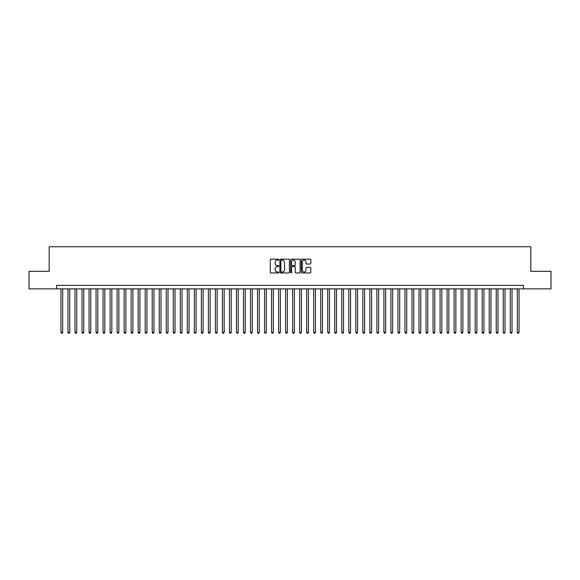 <?xml version="1.0" encoding="UTF-8"?>
<svg xmlns="http://www.w3.org/2000/svg" width="580" height="580" viewBox="0 0 580 580"><rect width="100%" height="100%" fill="white"/><g stroke="black" fill="none" stroke-linecap="round" stroke-linejoin="round"><path stroke-width="0.87" d="M278.77 259.651A0.486 0.486 0 0 0 278.284 259.166L270.962 259.166A0.689 0.689 0 0 0 270.273 259.855L270.273 272.259A0.689 0.689 0 0 0 270.962 272.948L278.284 272.948A0.486 0.486 0 0 0 278.77 272.469A0.486 0.486 0 0 0 278.284 271.984L277.334 271.984A2.204 2.204 0 0 1 275.13 269.78L275.13 268.743A2.204 2.204 0 0 1 277.334 266.539L278.284 266.539A0.486 0.486 0 0 0 278.77 266.06A0.486 0.486 0 0 0 278.284 265.575L277.334 265.575A2.204 2.204 0 0 1 275.13 263.371L275.13 262.334A2.204 2.204 0 0 1 277.334 260.13L278.284 260.13A0.486 0.486 0 0 0 278.77 259.651M310.14 264.023A0.689 0.689 0 0 0 310.829 263.334L310.829 259.855A0.689 0.689 0 0 0 310.14 259.166L302.006 259.166A0.689 0.689 0 0 0 301.317 259.855L301.317 272.259A0.689 0.689 0 0 0 302.006 272.948L310.14 272.948A0.689 0.689 0 0 0 310.829 272.259L310.829 268.054A0.689 0.689 0 0 0 310.14 267.365L306.661 267.365A0.689 0.689 0 0 0 305.972 268.054L305.972 270.142A1.841 1.841 0 0 1 304.13 271.984A1.841 1.841 0 0 1 302.281 270.142L302.281 261.979A1.841 1.841 0 0 1 304.13 260.13A1.841 1.841 0 0 1 305.972 261.979L305.972 263.334A0.689 0.689 0 0 0 306.661 264.023L310.14 264.023M56.557 288.876L29 288.876L29 271.324L49.184 271.324L49.184 246.754L530.816 246.754L530.816 271.324L551 271.324L551 288.876L523.443 288.876L523.443 285.367L56.557 285.367L56.557 288.876L523.443 288.876M289.398 259.855A0.689 0.689 0 0 0 288.709 259.166L280.575 259.166A0.689 0.689 0 0 0 279.886 259.855L279.886 272.259A0.689 0.689 0 0 0 280.575 272.948L288.709 272.948A0.689 0.689 0 0 0 289.398 272.259L289.398 259.855M291.29 259.166L299.425 259.166A0.689 0.689 0 0 1 300.114 259.855L300.114 272.259A0.689 0.689 0 0 1 299.425 272.948L295.945 272.948A0.689 0.689 0 0 1 295.256 272.259L295.256 267.228A0.689 0.689 0 0 0 294.567 266.539L292.255 266.539A0.689 0.689 0 0 0 291.566 267.228L291.566 272.469A0.486 0.486 0 0 1 291.087 272.948A0.486 0.486 0 0 1 290.602 272.469L290.602 259.855A0.689 0.689 0 0 1 291.29 259.166M281.336 260.13A0.486 0.486 0 0 0 280.851 260.616L280.851 271.505A0.486 0.486 0 0 0 281.336 271.984L282.337 271.984A2.204 2.204 0 0 0 284.541 269.78L284.541 262.334A2.204 2.204 0 0 0 282.337 260.13L281.336 260.13M295.256 262.008A1.841 1.841 0 0 0 293.415 260.166A1.841 1.841 0 0 0 291.566 262.008L291.566 264.886A0.689 0.689 0 0 0 292.255 265.575L294.567 265.575A0.689 0.689 0 0 0 295.256 264.886L295.256 262.008M60.944 288.876L60.944 332.333L62.698 332.333L62.698 288.876M62.698 332.333L62.176 333.246L61.473 333.246L60.944 332.333M67.969 288.876L67.969 332.333L69.723 332.333L69.723 288.876M69.723 332.333L69.194 333.246L68.491 333.246L67.969 332.333M74.987 288.876L74.987 332.333L76.741 332.333L76.741 288.876M76.741 332.333L76.212 333.246L75.516 333.246L74.987 332.333M82.005 288.876L82.005 332.333L83.759 332.333L83.759 288.876M83.759 332.333L83.237 333.246L82.534 333.246L82.005 332.333M89.03 288.876L89.03 332.333L90.784 332.333L90.784 288.876M90.784 332.333L90.255 333.246L89.552 333.246L89.03 332.333M96.048 288.876L96.048 332.333L97.802 332.333L97.802 288.876M97.802 332.333L97.281 333.246L96.577 333.246L96.048 332.333M103.073 288.876L103.073 332.333L104.828 332.333L104.828 288.876M104.828 332.333L104.299 333.246L103.595 333.246L103.073 332.333M110.091 288.876L110.091 332.333L111.846 332.333L111.846 288.876M111.846 332.333L111.316 333.246L110.621 333.246L110.091 332.333M117.109 288.876L117.109 332.333L118.864 332.333L118.864 288.876M118.864 332.333L118.342 333.246L117.638 333.246L117.109 332.333M124.134 288.876L124.134 332.333L125.889 332.333L125.889 288.876M125.889 332.333L125.36 333.246L124.656 333.246L124.134 332.333M131.153 288.876L131.153 332.333L132.907 332.333L132.907 288.876M132.907 332.333L132.385 333.246L131.682 333.246L131.153 332.333M138.178 288.876L138.178 332.333L139.932 332.333L139.932 288.876M139.932 332.333L139.403 333.246L138.7 333.246L138.178 332.333M145.196 288.876L145.196 332.333L146.95 332.333L146.95 288.876M146.95 332.333L146.421 333.246L145.725 333.246L145.196 332.333M152.214 288.876L152.214 332.333L153.968 332.333L153.968 288.876M153.968 332.333L153.446 333.246L152.743 333.246L152.214 332.333M159.239 288.876L159.239 332.333L160.993 332.333L160.993 288.876M160.993 332.333L160.464 333.246L159.761 333.246L159.239 332.333M166.257 288.876L166.257 332.333L168.012 332.333L168.012 288.876M168.012 332.333L167.489 333.246L166.786 333.246L166.257 332.333M173.275 288.876L173.275 332.333L175.037 332.333L175.037 288.876M175.037 332.333L174.507 333.246L173.804 333.246L173.275 332.333M180.3 288.876L180.3 332.333L182.055 332.333L182.055 288.876M182.055 332.333L181.525 333.246L180.822 333.246L180.3 332.333M187.318 288.876L187.318 332.333L189.073 332.333L189.073 288.876M189.073 332.333L188.551 333.246L187.847 333.246L187.318 332.333M194.344 288.876L194.344 332.333L196.098 332.333L196.098 288.876M196.098 332.333L195.569 333.246L194.865 333.246L194.344 332.333M201.362 288.876L201.362 332.333L203.116 332.333L203.116 288.876M203.116 332.333L202.594 333.246L201.891 333.246L201.362 332.333M208.38 288.876L208.38 332.333L210.141 332.333L210.141 288.876M210.141 332.333L209.612 333.246L208.909 333.246L208.38 332.333M215.405 288.876L215.405 332.333L217.159 332.333L217.159 288.876M217.159 332.333L216.63 333.246L215.927 333.246L215.405 332.333M222.423 288.876L222.423 332.333L224.177 332.333L224.177 288.876M224.177 332.333L223.655 333.246L222.952 333.246L222.423 332.333M229.448 288.876L229.448 332.333L231.202 332.333L231.202 288.876M231.202 332.333L230.673 333.246L229.97 333.246L229.448 332.333M236.466 288.876L236.466 332.333L238.22 332.333L238.22 288.876M238.22 332.333L237.691 333.246L236.995 333.246L236.466 332.333M243.484 288.876L243.484 332.333L245.238 332.333L245.238 288.876M245.238 332.333L244.716 333.246L244.013 333.246L243.484 332.333M250.509 288.876L250.509 332.333L252.264 332.333L252.264 288.876M252.264 332.333L251.735 333.246L251.031 333.246L250.509 332.333M257.527 288.876L257.527 332.333L259.282 332.333L259.282 288.876M259.282 332.333L258.76 333.246L258.056 333.246L257.527 332.333M264.552 288.876L264.552 332.333L266.307 332.333L266.307 288.876M266.307 332.333L265.778 333.246L265.075 333.246L264.552 332.333M271.57 288.876L271.57 332.333L273.325 332.333L273.325 288.876M273.325 332.333L272.796 333.246L272.1 333.246L271.57 332.333M278.589 288.876L278.589 332.333L280.343 332.333L280.343 288.876M280.343 332.333L279.821 333.246L279.118 333.246L278.589 332.333M285.614 288.876L285.614 332.333L287.368 332.333L287.368 288.876M287.368 332.333L286.839 333.246L286.136 333.246L285.614 332.333M292.632 288.876L292.632 332.333L294.386 332.333L294.386 288.876M294.386 332.333L293.864 333.246L293.161 333.246L292.632 332.333M299.657 288.876L299.657 332.333L301.411 332.333L301.411 288.876M301.411 332.333L300.882 333.246L300.179 333.246L299.657 332.333M306.675 288.876L306.675 332.333L308.43 332.333L308.43 288.876M308.43 332.333L307.9 333.246L307.204 333.246L306.675 332.333M313.693 288.876L313.693 332.333L315.447 332.333L315.447 288.876M315.447 332.333L314.925 333.246L314.222 333.246L313.693 332.333M320.718 288.876L320.718 332.333L322.473 332.333L322.473 288.876M322.473 332.333L321.943 333.246L321.24 333.246L320.718 332.333M327.736 288.876L327.736 332.333L329.491 332.333L329.491 288.876M329.491 332.333L328.969 333.246L328.265 333.246L327.736 332.333M334.762 288.876L334.762 332.333L336.516 332.333L336.516 288.876M336.516 332.333L335.987 333.246L335.283 333.246L334.762 332.333M341.779 288.876L341.779 332.333L343.534 332.333L343.534 288.876M343.534 332.333L343.005 333.246L342.309 333.246L341.779 332.333M348.798 288.876L348.798 332.333L350.552 332.333L350.552 288.876M350.552 332.333L350.03 333.246L349.327 333.246L348.798 332.333M355.823 288.876L355.823 332.333L357.577 332.333L357.577 288.876M357.577 332.333L357.048 333.246L356.345 333.246L355.823 332.333M362.841 288.876L362.841 332.333L364.595 332.333L364.595 288.876M364.595 332.333L364.073 333.246L363.37 333.246L362.841 332.333M369.859 288.876L369.859 332.333L371.62 332.333L371.62 288.876M371.62 332.333L371.091 333.246L370.388 333.246L369.859 332.333M376.884 288.876L376.884 332.333L378.638 332.333L378.638 288.876M378.638 332.333L378.109 333.246L377.406 333.246L376.884 332.333M383.902 288.876L383.902 332.333L385.657 332.333L385.657 288.876M385.657 332.333L385.135 333.246L384.431 333.246L383.902 332.333M390.927 288.876L390.927 332.333L392.682 332.333L392.682 288.876M392.682 332.333L392.152 333.246L391.449 333.246L390.927 332.333M397.945 288.876L397.945 332.333L399.7 332.333L399.7 288.876M399.7 332.333L399.178 333.246L398.474 333.246L397.945 332.333M404.963 288.876L404.963 332.333L406.725 332.333L406.725 288.876M406.725 332.333L406.196 333.246L405.492 333.246L404.963 332.333M411.988 288.876L411.988 332.333L413.743 332.333L413.743 288.876M413.743 332.333L413.214 333.246L412.51 333.246L411.988 332.333M419.007 288.876L419.007 332.333L420.761 332.333L420.761 288.876M420.761 332.333L420.239 333.246L419.536 333.246L419.007 332.333M426.032 288.876L426.032 332.333L427.786 332.333L427.786 288.876M427.786 332.333L427.257 333.246L426.554 333.246L426.032 332.333M433.05 288.876L433.05 332.333L434.804 332.333L434.804 288.876M434.804 332.333L434.275 333.246L433.579 333.246L433.05 332.333M440.068 288.876L440.068 332.333L441.822 332.333L441.822 288.876M441.822 332.333L441.3 333.246L440.597 333.246L440.068 332.333M447.093 288.876L447.093 332.333L448.848 332.333L448.848 288.876M448.848 332.333L448.318 333.246L447.615 333.246L447.093 332.333M454.111 288.876L454.111 332.333L455.865 332.333L455.865 288.876M455.865 332.333L455.343 333.246L454.64 333.246L454.111 332.333M461.136 288.876L461.136 332.333L462.891 332.333L462.891 288.876M462.891 332.333L462.361 333.246L461.658 333.246L461.136 332.333M468.154 288.876L468.154 332.333L469.909 332.333L469.909 288.876M469.909 332.333L469.379 333.246L468.684 333.246L468.154 332.333M475.172 288.876L475.172 332.333L476.927 332.333L476.927 288.876M476.927 332.333L476.405 333.246L475.701 333.246L475.172 332.333M482.197 288.876L482.197 332.333L483.952 332.333L483.952 288.876M483.952 332.333L483.423 333.246L482.72 333.246L482.197 332.333M489.215 288.876L489.215 332.333L490.97 332.333L490.97 288.876M490.97 332.333L490.448 333.246L489.745 333.246L489.215 332.333M496.241 288.876L496.241 332.333L497.995 332.333L497.995 288.876M497.995 332.333L497.466 333.246L496.763 333.246L496.241 332.333M503.259 288.876L503.259 332.333L505.013 332.333L505.013 288.876M505.013 332.333L504.484 333.246L503.788 333.246L503.259 332.333M510.277 288.876L510.277 332.333L512.031 332.333L512.031 288.876M512.031 332.333L511.509 333.246L510.806 333.246L510.277 332.333M517.302 288.876L517.302 332.333L519.057 332.333L519.057 288.876M519.057 332.333L518.527 333.246L517.824 333.246L517.302 332.333"/></g></svg>
